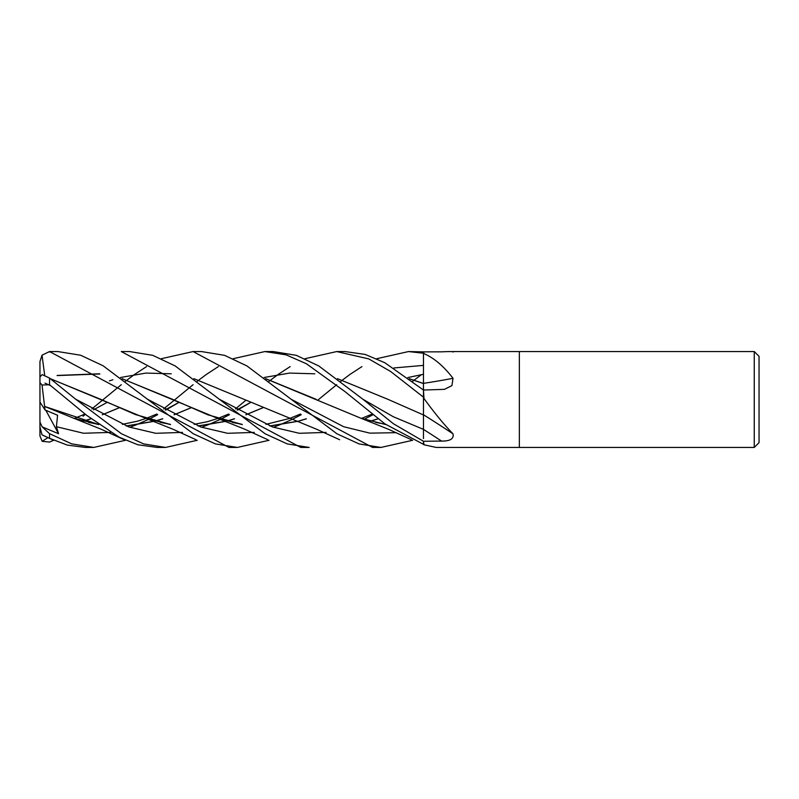 <?xml version="1.0" encoding="UTF-8"?>
<svg xmlns="http://www.w3.org/2000/svg" width="799" height="799" viewBox="0 0 799 799"><rect width="100%" height="100%" fill="white"/><g stroke="black" fill="none" stroke-linecap="round" stroke-linejoin="round"><path stroke-width="1.2" d="M754.256 447.44L754.256 351.56L759.05 356.354L759.05 442.646L754.256 447.44L436.224 447.44L423.979 444.773L423.47 441.268L441.557 441.078C450.237 441.178 454.052 438.761 453.013 433.847C443.884 424.429 434.207 412.634 423.979 398.481L423.47 390.022L444.424 389.353L451.924 385.617L453.013 378.307C443.884 366.341 434.207 358.112 423.979 353.607L423.47 351.88L408.489 351.56L423.47 353.238M452.673 351.56L519.35 351.56L519.35 447.44L519.35 351.56L754.256 351.56M453.013 352.059C454.052 351.52 450.237 351.44 441.557 351.84L423.47 351.88M423.979 444.773A798.88 724.054 -37.4 0 0 423.47 444.494L423.47 444.454M453.013 433.847A811.295 486.311 -161.3 0 0 423.47 414.751L423.47 397.562M453.013 378.307A811.295 434.756 -162.3 0 1 423.47 383.36L423.47 353.348M423.47 398.172A798.88 478.861 -161.3 0 1 423.979 398.481M423.47 353.677A798.88 428.104 -162.3 0 0 423.979 353.607M193.088 351.56L201.448 351.56L224.539 355.335L246.931 365.922L291.086 399.22L343.61 426.706L369.877 433.148L396.144 432.678L369.877 433.148L343.61 426.706L291.086 399.22L336.918 433.777L359.071 443.924L380.943 447.44L372.594 447.44L193.088 351.56L161.338 358.711M53.653 440.289L49.538 442.047L42.167 441.318L47.98 437.612M83.036 416.209L85.393 414.311M91.845 408.928L121.288 384.689M125.443 381.313L126.791 380.244M126.871 380.184L134.412 374.551M134.632 374.401L146.567 366.601M300.794 447.44L121.288 351.56L129.648 351.56L152.739 355.335L175.131 365.922L219.286 399.22L272.669 427.026L299.365 433.298L326.052 432.399L299.365 433.298L272.669 427.026L219.286 399.22L265.088 433.757L287.231 443.904L309.143 447.44L300.933 447.44M233.148 358.711L264.888 351.56L273.248 351.56L296.339 355.335L318.761 365.942L362.876 399.22L393.178 416.678L423.47 429.383L423.47 438.561M264.888 351.56L286.102 354.846L306.436 363.775L344.938 391.57L384.828 423.83L423.47 444.324L423.47 441.278L393.408 423.74L362.876 399.22L393.178 416.678L423.47 429.383L423.47 414.851M125.443 440.289L93.753 447.44L85.393 447.44L67.316 445.093L49.538 438.301L49.538 433.657L42.167 426.866L58.557 433.717L56.409 426.706L57.578 415.24L45.044 409.957L42.027 385.038L49.538 384.709L86.612 415.31L119.131 437.173L137.857 444.763L157.193 447.44L165.553 447.44L143.59 443.894L121.388 433.707L75.695 399.22L49.538 378.067L42.167 374.601L39.95 376.898L39.95 382.561L42.027 385.038M93.753 447.44L71.64 443.844L49.538 433.657M39.95 393.078L39.95 361.538L42.027 355.195L49.508 351.56L57.858 351.56L49.538 351.56L228.993 447.44L237.353 447.44L215.43 443.904L193.288 433.757L103.091 365.772L80.659 355.245L57.858 351.56M336.689 351.56L345.048 351.56L365.223 354.446L384.768 362.696L423.47 390.042L423.47 397.173L390.651 371.495L368.798 358.911L336.689 351.56L304.948 358.711M423.47 373.043L423.47 383.6M409.478 378.806L423.47 383.56L423.47 390.022M423.47 411.894L423.47 414.961L387.895 399.31L337.498 378.666M109.393 380.863L112.919 379.735M120.569 377.488L145.897 373.083L171.226 373.802M193.897 378.666L316.604 429.243L339.645 439.73M370.726 421.103L378.167 418.816M370.576 421.063L378.087 418.756M364.304 419.225L373.043 414.691L364.304 419.225M98.517 424.449L44.594 406.421L73.488 418.137L98.726 424.599M126.482 426.047L155.176 421.153M155.336 421.103L162.766 418.816M174.132 414.781L191.071 407.77M264.169 377.488L289.498 373.083L314.816 373.802M226.626 416.209L228.993 414.311M235.445 408.928L246.052 400.119M269.043 381.313L270.392 380.244M270.471 380.184L278.002 374.551M278.222 374.401L290.157 366.601M126.202 425.937L155.026 421.103M155.176 421.063L162.686 418.756M174.062 414.741L191.041 407.75M56.409 426.706L83.535 433.248L110.662 432.399L83.535 433.248L56.409 426.706M129.778 427.275L135.321 425.198L129.778 427.275M135.78 425.018L148.824 419.265L135.78 425.018M148.914 419.225L157.643 414.691L148.914 419.225M165.673 410.107L179.076 402.326L165.673 410.107M269.043 440.289L237.353 447.44M147.485 399.22L200.879 427.026L227.565 433.298L254.262 432.399L227.565 433.298L200.879 427.026L147.485 399.22M273.368 427.275L278.921 425.198L273.368 427.275M279.37 425.018L292.414 419.265L279.37 425.018M292.514 419.225L301.243 414.691L292.514 419.225M393.897 367.959L423.47 365.383L393.897 367.959M423.47 374.262L407.86 377.557M306.287 418.756L298.776 421.063M298.616 421.103L269.812 425.937M242.107 424.449L207.71 414.751L172.514 399.31L122.277 378.806M99.885 373.982L57.089 375.58M57.188 375.44L99.426 373.802M122.097 378.666L217.088 418.137L242.317 424.599M270.082 426.047L298.776 421.153M298.936 421.103L306.367 418.816M370.237 416.209L372.584 414.311M412.654 381.313L413.992 380.244M414.072 380.184L421.313 374.751M75.695 399.22L129.078 427.026L155.775 433.298L182.462 432.399M201.568 427.275L207.121 425.198M207.58 425.018L220.614 419.265M220.714 419.225L229.443 414.691M237.473 410.107L250.866 402.326M50.497 378.806L100.714 399.31L135.271 414.501L170.307 424.449M198.002 425.937L226.816 421.103M226.976 421.063L234.487 418.756M245.852 414.741L262.841 407.75M50.317 378.666L145.288 418.137L170.527 424.599M198.282 426.047L226.976 421.153M227.136 421.103L234.566 418.816M245.932 414.781L262.871 407.77M409.298 378.666L423.47 383.49M197.243 440.289L165.553 447.44M44.664 375.131L42.027 355.195M298.436 416.209L300.794 414.311M317.852 400.109L336.689 384.689M340.843 381.313L342.192 380.244M342.272 380.184L349.802 374.551M350.012 374.401L361.947 366.601M376.748 358.711L408.489 351.56M412.654 440.289L380.943 447.44M83.376 421.063L90.886 418.756M102.262 414.741L119.241 407.75M265.877 378.806L360.679 418.137L385.917 424.599M83.535 421.103L90.976 418.816M102.342 414.781L119.271 407.77M265.697 378.666L316.104 399.31M42.167 426.866L39.95 421.982L39.95 426.996L42.027 434.866L49.538 438.301M154.836 416.209L157.193 414.311M163.645 408.928L193.088 384.689M197.243 381.313L198.591 380.244M198.671 380.184L206.212 374.551M206.422 374.401L218.357 366.601M42.167 441.318L39.95 435.994L39.95 382.561M45.044 409.957L39.95 402.057L39.95 421.982M58.557 433.717L45.823 410.296M423.47 429.403A809.087 484.983 -161.3 0 1 441.557 441.078M49.538 351.56L49.538 352.089M49.538 384.709L49.538 378.067M372.244 414.032L361.657 418.376M73.488 418.137L101.213 429.243L124.235 439.73M179.046 402.306L165.233 409.857M156.844 414.032L146.267 418.376M146.157 418.416L137.298 421.233L122.347 424.349M98.227 424.249L88.689 422.451M300.444 414.032L289.857 418.376M289.747 418.416L265.947 424.349M241.827 424.249L232.389 422.481M217.088 418.137L244.804 429.243L267.835 439.73M44.984 383.111L50.786 385.737M250.846 402.306L237.033 409.857M228.644 414.032L218.057 418.376M217.947 418.416L207.291 421.722L194.147 424.349M170.027 424.249L160.249 422.401M145.288 418.137L173.133 429.303L196.035 439.73M107.256 402.316L93.433 409.857M85.044 414.032L74.467 418.376M385.418 424.249L375.65 422.391M42.027 434.866L52.454 439.73M360.679 418.137L388.344 429.223L411.445 439.73"/></g></svg>
